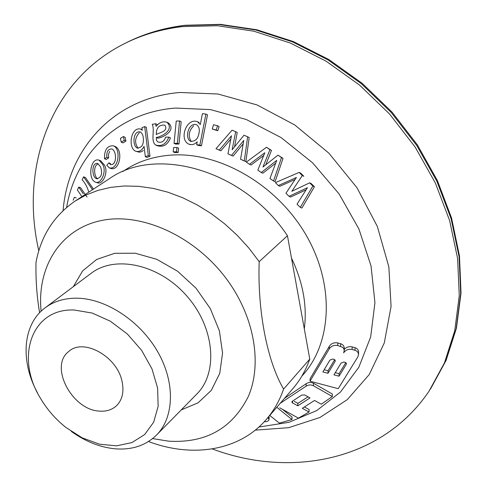<?xml version="1.0" encoding="UTF-8"?>
<svg xmlns="http://www.w3.org/2000/svg" width="487" height="487" viewBox="0 0 487 487"><rect width="100%" height="100%" fill="white"/><g stroke="black" fill="none" stroke-linecap="round" stroke-linejoin="round"><path stroke-width="0.73" d="M297.027 204.181L307.437 187.714L289.071 196.34L285.942 193.223L296.413 177.487L278.314 185.553L275.423 182.625L299.152 172.404L302.305 175.557L291.835 191.288L309.641 182.832L312.873 186.016L300.302 207.377L297.027 204.181M302.305 175.557L303.851 176.288L300.692 173.141L299.152 172.404M269.944 178.504L276.75 160.357L261.269 172.514L257.83 170.127L264.831 152.748L249.478 164.302L246.331 162.092L266.48 147.263L269.932 149.649L262.943 167.035L277.955 155.17L281.486 157.593L273.536 180.969L269.944 178.504M275.526 163.322L262.84 173.22L261.269 172.514M265.799 164.776L271.472 150.404L269.932 149.649M267.984 417.523L269.013 419.654L268.635 420.573L266.925 421.511L264.24 421.779M300.302 207.377L301.891 208.052L314.419 186.734L312.873 186.016M314.419 186.734L311.187 183.556L309.641 182.832M66.64 207.407C75.357 154.775 117.014 112.369 175.618 108.071L210.481 109.599L246.3 119.516L281.036 137.547L312.617 162.835L339.11 193.954L358.943 229.048L371.051 266.005L374.935 302.646L370.674 336.943L358.864 367.186L340.48 392.023L316.769 410.559L289.101 422.284L258.889 427.05M276.799 407.296L291.975 419.544L292.084 417.109L282.436 409.299M304.448 406.986L309.117 409.567L309.032 412.02L302.305 408.307L314.529 400.442L321.286 404.21L332.311 396.515L313.403 385.741C310.87 384.59 308.435 384.73 306.104 386.167L280.293 403.242M284.481 398.378L306.195 383.683C308.521 382.246 310.95 382.1 313.488 383.251L332.359 394.038L332.311 396.515M310.012 381.193L310.103 378.697L329.285 346.367C331.197 343.463 334.021 342.318 337.765 342.921L341.545 344.041L343.323 345.38L344.206 347.213L344.248 350.603L343.761 348.655L342.665 347.365L337.722 345.52C333.966 344.918 331.136 346.062 329.224 348.954L310.012 381.193L338.209 388.669L357.957 356.715L358.566 354.031L357.628 351.858L355.881 350.567L352.125 349.465C348.394 348.862 345.563 349.989 343.633 352.85L344.242 350.603M344.266 349.398C346.354 347.115 348.984 346.275 352.15 346.872L355.894 347.98L357.641 349.27L358.523 351.054L358.596 354.426M93.474 189.09L85.426 177.505L83.569 176.854L92.506 189.723M87.027 197.034L80.611 187.732L78.724 187.099L83.314 193.838M104.498 158.774C104.248 149.85 107.219 145.528 113.416 145.82C121.507 149.016 118.317 170.207 109.289 167.869L106.781 165.276L108.851 162.871L110.586 164.624C117.136 165.385 116.697 150.891 111.955 148.973C108.096 148.906 106.397 151.664 106.848 157.252L104.498 158.774L106.269 159.45L108.613 157.928L108.443 154.543L109.66 151.396M109.289 167.869L111.054 168.526C120.039 170.894 123.235 149.692 115.157 146.514M145.339 156.717L147.013 157.392L149.99 156.266L146.35 127.344L144.682 126.608L148.322 155.584L145.339 156.717L144.049 146.386C141.79 150.678 138.929 152.267 135.477 151.165C127.85 147.805 130.674 126.614 140.658 129.073L142.265 130.303L141.936 127.697L144.682 126.608M135.477 151.165L139.343 152.218L141.626 151.634L143.367 150.495M174.042 143.373L175.667 144.079L178.991 144.012L181.182 121.726L179.569 120.965L177.371 143.3L174.042 143.373L176.239 121.068L179.569 120.965M196.663 144.712L198.264 145.43L201.441 145.814L207.505 114.847L205.922 114.061L199.847 145.096L196.663 144.712L197.235 141.808C194.502 144.602 191.549 145.303 188.378 143.915C178.954 139.069 186.454 117.367 197.545 121.732L200.285 124.569L202.422 113.684L205.922 114.061M240.554 159.279L245.856 161.605L249.198 137.547L247.652 136.78L244.285 160.893L240.554 159.279L243.768 140.445L231.532 155.39L227.959 153.849L231.477 135.751L219.278 150.106L216.003 148.699L232.068 130.175L235.665 131.697L232.153 149.789L243.981 135.222L247.652 136.78M227.959 153.849L233.109 156.108L243.08 143.988M216.003 148.699L220.861 150.824L230.814 139.112M234.545 146.837L237.23 132.464L235.665 131.697M289.071 196.34L290.654 197.022L306.067 189.839M278.314 185.553L279.891 186.253L295.061 179.502M273.536 180.969L275.106 181.675L283.026 158.342L277.955 155.17M249.478 164.302L251.048 165.014L263.723 155.481M271.472 150.404L266.48 147.263M212.241 129.006L217.792 130.766L219.113 126.517L217.537 125.743L216.216 130.011L212.241 129.006L213.556 124.745L217.537 125.743M173.202 151.859L174.833 152.547L178.157 152.492L178.583 148.188L176.958 147.488L176.531 151.798L173.202 151.859L173.628 147.549L176.958 147.488M157.338 124.976L157.161 124.471L155.511 123.728L156.083 126.364C159.249 122.474 162.828 121.093 166.816 122.219C174.76 129.244 162.22 136.677 156.284 137.456L156.528 140.493L157.837 141.918C161.556 143.044 164.168 141.443 165.659 137.127L168.819 137.121C166.122 144.128 161.69 146.745 155.53 144.986C150.41 140.822 155.079 130.364 152.254 124.343L155.511 123.728M156.284 137.456L157.94 138.168C164.064 137.346 176.337 129.889 168.453 122.968L166.822 122.219M155.536 144.986L157.185 145.686C163.309 147.451 167.735 144.84 170.45 137.845L168.819 137.121M121.245 142.192L122.968 142.892L125.938 141.066L125.098 137.279L123.381 136.561L124.222 140.359L121.245 142.192L120.411 138.405L123.381 136.561M95.592 182.156L97.412 182.789C102.702 185.121 108.826 172.094 104.443 165.081L100.797 160.801L99.007 160.126L102.66 164.417C107.055 171.424 100.894 184.494 95.592 182.156C87.557 179.63 90.18 157.252 99.007 160.126M191.257 141.547C187.915 136.117 188.731 130.863 193.71 125.78M322.857 371.94L329.93 360.076L332.749 359.029L334.07 359.376L335.287 360.751L335.086 361.445L327.982 373.286L322.857 371.94M308.058 396.826L297.898 403.364L294.264 401.355M292.346 401.227L291.841 401.97L292.523 402.901L297.794 405.817L310.006 397.916L304.71 394.957L301.812 395.048L292.346 401.227M279.721 407.802L298.421 418.132L309.032 412.02M324.196 369.749L328.043 370.765L334.691 359.662M100.584 166.907L97.771 163.492C91.361 161.915 91.593 177.414 96.663 178.753C101.381 177.755 102.69 173.804 100.584 166.907M97.656 178.906C93.942 176.501 93.096 165.148 98.325 164.016M165.014 125.445L164.503 125.116C158.987 124.751 156.248 127.898 156.284 134.546C159.462 132.44 168.526 131.453 165.014 125.445M138.113 148.298C134.394 142.953 134.814 137.754 139.367 132.708M143.294 138.308C143.172 135.331 142.155 133.201 140.256 131.922C132.969 130.297 132.111 145.759 137.218 148.078C141.827 147.774 143.848 144.517 143.294 138.308M335.299 372.677L339.092 373.675L345.819 362.608M341.095 363.04L343.919 361.999L345.228 362.346L346.44 363.692L346.233 364.404L339.049 376.195L333.948 374.856L341.095 363.04M339.092 373.675L339.049 376.195M291.975 419.544L279.416 423.136L269.768 415.454M297.898 403.364L297.794 405.817M198.927 133.377C199.938 129.615 199.153 126.723 196.571 124.709C188.743 122.067 184.336 137.675 190.362 141.254C195.08 141.674 197.935 139.051 198.927 133.377M88.841 192.115C87.295 187.02 85.061 182.911 82.139 179.782L83.569 176.854M81.907 196.645L77.421 190.027L78.724 187.099M73.16 200.242L74.334 197.32L76.258 197.935M328.043 370.765L327.982 373.286M38.802 250.75C19.991 169.33 49.15 81.146 124.672 43.538C142.137 34.79 161.331 29.153 182.254 26.621L217.33 25.732L253.764 31.186L290.429 43.063L326.101 61.179L359.552 85.079L389.582 114.031L415.143 147.056L435.366 183.002L449.641 220.611L457.628 258.591L459.259 295.688L454.73 330.776L444.454 362.882L429.004 391.231C381.723 461.11 290.453 478.331 212.247 448.911M63.085 210.603C68.04 149.692 113.124 97.85 179.965 92.487L217.993 94.009L257.081 104.955L294.848 125.013L328.877 153.168L356.965 187.708L377.334 226.437L388.851 266.858L391.079 306.463L384.28 342.97L369.274 374.485L347.316 399.62L319.922 417.487L288.7 427.671L255.255 430.149M291.482 258.061C303.005 282.29 307.285 305.909 304.314 328.908M201.441 145.814L199.847 145.096M178.157 152.492L176.531 151.798M178.991 144.012L177.371 143.3M149.99 156.266L148.322 155.584M125.938 141.066L124.222 140.359M108.613 157.928L106.848 157.252M110.61 163.541L108.851 162.871M245.856 161.605L244.285 160.893M233.109 156.108L231.532 155.39M220.861 150.824L219.278 150.106M217.792 130.766L216.216 130.011M283.026 158.342L281.486 157.593M148.523 441.514C192.122 458.084 239.336 451.035 266.413 419.344L292.742 388.784C300.077 380.268 305.757 370.37 309.781 359.083L287.44 235.726L259.181 261.653L248.827 248.029L237.272 235.367L224.684 223.856L211.255 213.653L197.18 204.911L182.674 197.734L167.942 192.213L153.204 188.402L138.667 186.32L124.52 185.973L110.951 187.331L98.118 190.332L86.187 194.91L75.272 200.973C54.02 215.516 40.932 235.964 36.008 262.323C35.63 279.374 36.823 296.181 39.593 312.751M37.444 392.711C20.131 361.19 22.548 324.33 45.175 307.778C53.88 301.307 64.448 298.111 76.879 298.19C105.819 298.488 139.994 320.793 157.66 351.675C175.411 382.538 174.285 417.213 156.558 435.037C145.704 445.599 131.813 450.183 114.895 448.789C99.926 447.273 85.414 441.496 71.352 431.452M74.152 310.012L92.183 313.05L110.433 321.256L127.393 334.039L141.638 350.372L151.987 368.903L157.618 388.072L158.153 406.316L153.661 422.205L144.639 434.574L131.886 442.604L116.46 445.842L99.518 444.187L82.266 437.88L65.879 427.434C55.737 419.374 47.349 409.786 40.707 398.67C15.012 358.012 31.119 308.113 74.152 310.012M121.963 381.053C116.831 356.143 83.314 337.832 68.795 351.456C48.749 366.121 72.222 410.511 99.865 411.125C106.525 411.545 112.034 409.786 116.399 405.841C122.42 399.864 124.276 391.603 121.963 381.053M152.626 438.592L168.63 441.173C205.831 443.359 232.433 428.377 248.443 396.229C261.854 364.818 255.03 319.935 229.401 282.984C198.209 237.839 143.16 211.906 101.704 220.459C60.071 228.847 36.635 267.607 41.127 311.211M287.44 235.726C243.969 169.981 156.12 145.193 109.051 178.924L75.272 200.973M309.781 359.083L283.598 389.07C279.581 400.618 273.852 410.711 266.413 419.344M259.181 261.653C257.416 311.497 267.351 361.573 283.598 389.07M301.794 376.195C331.665 344.364 335.33 286.009 306.475 235.763C277.773 185.48 220.617 152.035 172.209 155.036C153.277 156.23 136.786 161.757 122.736 171.613M292.608 401.069L292.523 402.901M346.251 363.04L346.233 364.404M340.65 343.719L340.608 346.312M337.765 342.921L337.722 345.52M355.017 347.657L354.999 350.25M352.15 346.872L352.125 349.465M329.285 346.367L329.224 348.954M306.195 383.683L306.104 386.167M313.488 383.251L313.403 385.741M268.757 416.622L268.647 418.497M335.117 360.106L335.086 361.445M430.453 389.101L446.055 360.502L456.429 328.208L461.031 293.028L459.466 255.937L451.577 218.066L437.423 180.622L417.365 144.876L391.998 112.071L362.176 83.314L328.914 59.572L293.393 41.572L256.807 29.762L220.349 24.35L185.145 25.269C164.052 27.832 144.663 33.536 126.979 42.381C144.42 33.652 163.583 28.021 184.463 25.482L219.473 24.581L255.827 29.999L292.407 41.827L327.988 59.877L361.342 83.697L391.28 112.558L416.762 145.485L436.918 181.328L451.132 218.833L459.083 256.716L460.69 293.728L456.155 328.743L445.885 360.794L429.004 391.231M156.558 435.037L196.803 394.056C218.407 372.744 214.767 327.672 186.898 296.102C159.304 264.307 115.115 254.725 91.124 273.323L45.175 307.778M181.201 409.944L198.081 402.804L211.309 390.361L219.747 373.371L222.565 353.008L219.375 330.813L210.293 308.575L195.987 288.152L177.639 271.271L156.802 259.321L135.222 253.216L114.664 253.319L96.706 259.431L82.626 270.894L73.312 286.679M269.019 419.654L269.165 417.213M126.979 42.381L124.672 43.538M199.14 122.493L197.545 121.726M189.985 144.627L188.378 143.915M142.192 129.743L140.658 129.073M115.163 146.52L113.471 145.844"/></g></svg>
